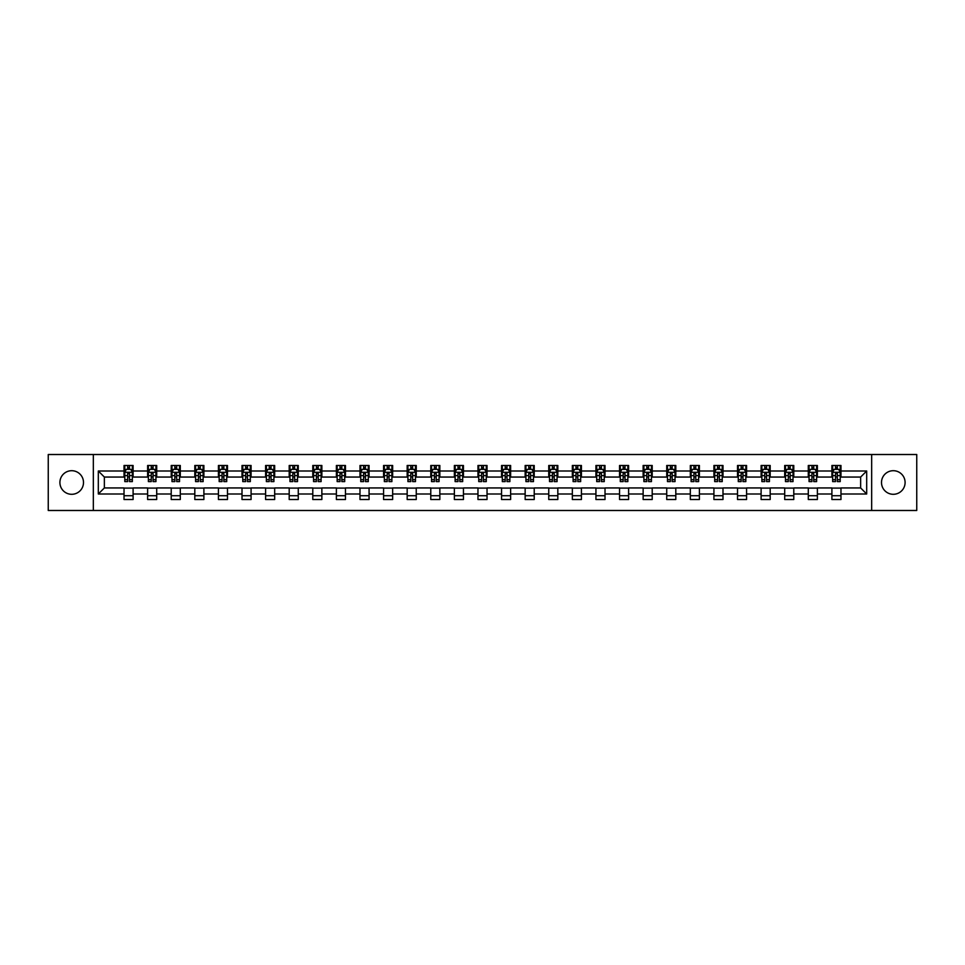 <?xml version="1.0" encoding="UTF-8"?>
<svg xmlns="http://www.w3.org/2000/svg" width="965" height="965" viewBox="0 0 965 965"><rect width="100%" height="100%" fill="white"/><g stroke="black" fill="none" stroke-linecap="round" stroke-linejoin="round"><path stroke-width="1.45" d="M893.3 470.703A11.797 11.797 0 0 0 881.503 482.5A11.797 11.797 0 0 0 893.3 494.297A11.797 11.797 0 0 0 905.098 482.5A11.797 11.797 0 0 0 893.3 470.703M71.7 470.703A11.797 11.797 0 0 0 59.902 482.5A11.797 11.797 0 0 0 71.7 494.297A11.797 11.797 0 0 0 83.497 482.5A11.797 11.797 0 0 0 71.7 470.703M871.672 510.485L916.75 510.485L916.75 454.515L871.672 454.515L871.672 510.485L93.328 510.485L93.328 454.515L48.25 454.515L48.25 510.485L93.328 510.485M871.672 454.515L93.328 454.515M840.973 471.004L840.973 465.48L831.902 465.48L831.902 471.004L817.379 471.004L817.379 465.48L808.296 465.48L808.296 471.004L793.785 471.004L793.785 465.48L784.702 465.48L784.702 471.004L770.191 471.004L770.191 465.48L761.108 465.48L761.108 471.004L746.584 471.004L746.584 465.48L737.513 465.48L737.513 471.004L722.99 471.004L722.99 465.48L713.919 465.48L713.919 471.004L699.396 471.004L699.396 465.48L690.325 465.48L690.325 471.004L675.802 471.004L675.802 465.48L666.731 465.48L666.731 471.004L652.207 471.004L652.207 465.48L643.136 465.48L643.136 471.004L628.613 471.004L628.613 465.48L619.542 465.48L619.542 471.004L605.019 471.004L605.019 465.48L595.936 465.48L595.936 471.004L581.425 471.004L581.425 465.48L572.341 465.48L572.341 471.004L557.83 471.004L557.83 465.48L548.747 465.48L548.747 471.004L534.224 471.004L534.224 465.48L525.153 465.48L525.153 471.004L510.63 471.004L510.63 465.48L501.559 465.48L501.559 471.004L487.036 471.004L487.036 465.48L477.965 465.48L477.965 471.004L463.441 471.004L463.441 465.48L454.37 465.48L454.37 471.004L439.847 471.004L439.847 465.48L430.776 465.48L430.776 471.004L416.253 471.004L416.253 465.48L407.17 465.48L407.17 471.004L392.659 471.004L392.659 465.48L383.575 465.48L383.575 471.004L369.064 471.004L369.064 465.48L359.981 465.48L359.981 471.004L345.458 471.004L345.458 465.48L336.387 465.48L336.387 471.004L321.864 471.004L321.864 465.48L312.793 465.48L312.793 471.004L298.269 471.004L298.269 465.48L289.198 465.48L289.198 471.004L274.675 471.004L274.675 465.48L265.604 465.48L265.604 471.004L251.081 471.004L251.081 465.48L242.01 465.48L242.01 471.004L227.487 471.004L227.487 465.48L218.416 465.48L218.416 471.004L203.892 471.004L203.892 465.48L194.809 465.48L194.809 471.004L180.298 471.004L180.298 465.48L171.215 465.48L171.215 471.004L156.704 471.004L156.704 465.48L147.621 465.48L147.621 471.004L133.098 471.004L133.098 465.48L124.027 465.48L124.027 471.004L98.309 471.004L98.309 493.996L104.365 487.94L124.027 487.94L124.027 499.52L133.098 499.52L133.098 487.94L147.621 487.94L147.621 499.52L156.704 499.52L156.704 487.94L171.215 487.94L171.215 499.52L180.298 499.52L180.298 487.94L194.809 487.94L194.809 499.52L203.892 499.52L203.892 487.94L218.416 487.94L218.416 499.52L227.487 499.52L227.487 487.94L242.01 487.94L242.01 499.52L251.081 499.52L251.081 487.94L265.604 487.94L265.604 499.52L274.675 499.52L274.675 487.94L289.198 487.94L289.198 499.52L298.269 499.52L298.269 487.94L312.793 487.94L312.793 499.52L321.864 499.52L321.864 487.94L336.387 487.94L336.387 499.52L345.458 499.52L345.458 487.94L359.981 487.94L359.981 499.52L369.064 499.52L369.064 487.94L383.575 487.94L383.575 499.52L392.659 499.52L392.659 487.94L407.17 487.94L407.17 499.52L416.253 499.52L416.253 487.94L430.776 487.94L430.776 499.52L439.847 499.52L439.847 487.94L454.37 487.94L454.37 499.52L463.441 499.52L463.441 487.94L477.965 487.94L477.965 499.52L487.036 499.52L487.036 487.94L501.559 487.94L501.559 499.52L510.63 499.52L510.63 487.94L525.153 487.94L525.153 499.52L534.224 499.52L534.224 487.94L548.747 487.94L548.747 499.52L557.83 499.52L557.83 487.94L572.341 487.94L572.341 499.52L581.425 499.52L581.425 487.94L595.936 487.94L595.936 499.52L605.019 499.52L605.019 487.94L619.542 487.94L619.542 499.52L628.613 499.52L628.613 487.94L643.136 487.94L643.136 499.52L652.207 499.52L652.207 487.94L666.731 487.94L666.731 499.52L675.802 499.52L675.802 487.94L690.325 487.94L690.325 499.52L699.396 499.52L699.396 487.94L713.919 487.94L713.919 499.52L722.99 499.52L722.99 487.94L737.513 487.94L737.513 499.52L746.584 499.52L746.584 487.94L761.108 487.94L761.108 499.52L770.191 499.52L770.191 487.94L784.702 487.94L784.702 499.52L793.785 499.52L793.785 487.94L808.296 487.94L808.296 499.52L817.379 499.52L817.379 487.94L831.902 487.94L831.902 499.52L840.973 499.52L840.973 487.94L860.635 487.94L860.635 477.06L840.973 477.06L840.973 471.004L866.691 471.004L866.691 493.996L840.973 493.996M831.902 493.996L817.379 493.996M808.296 493.996L793.785 493.996M784.702 493.996L770.191 493.996M761.108 493.996L746.584 493.996M737.513 493.996L722.99 493.996M713.919 493.996L699.396 493.996M690.325 493.996L675.802 493.996M666.731 493.996L652.207 493.996M643.136 493.996L628.613 493.996M619.542 493.996L605.019 493.996M595.936 493.996L581.425 493.996M572.341 493.996L557.83 493.996M548.747 493.996L534.224 493.996M525.153 493.996L510.63 493.996M501.559 493.996L487.036 493.996M477.965 493.996L463.441 493.996M454.37 493.996L439.847 493.996M430.776 493.996L416.253 493.996M407.17 493.996L392.659 493.996M383.575 493.996L369.064 493.996M359.981 493.996L345.458 493.996M336.387 493.996L321.864 493.996M312.793 493.996L298.269 493.996M289.198 493.996L274.675 493.996M265.604 493.996L251.081 493.996M242.01 493.996L227.487 493.996M218.416 493.996L203.892 493.996M194.809 493.996L180.298 493.996M171.215 493.996L156.704 493.996M147.621 493.996L133.098 493.996M124.027 493.996L98.309 493.996M831.902 471.004L831.902 477.06L817.379 477.06L817.379 471.004M808.296 471.004L808.296 477.06L793.785 477.06L793.785 471.004M784.702 471.004L784.702 477.06L770.191 477.06L770.191 471.004M761.108 471.004L761.108 477.06L746.584 477.06L746.584 471.004M737.513 471.004L737.513 477.06L722.99 477.06L722.99 471.004M713.919 471.004L713.919 477.06L699.396 477.06L699.396 471.004M690.325 471.004L690.325 477.06L675.802 477.06L675.802 471.004M666.731 471.004L666.731 477.06L652.207 477.06L652.207 471.004M643.136 471.004L643.136 477.06L628.613 477.06L628.613 471.004M619.542 471.004L619.542 477.06L605.019 477.06L605.019 471.004M595.936 471.004L595.936 477.06L581.425 477.06L581.425 471.004M572.341 471.004L572.341 477.06L557.83 477.06L557.83 471.004M548.747 471.004L548.747 477.06L534.224 477.06L534.224 471.004M525.153 471.004L525.153 477.06L510.63 477.06L510.63 471.004M501.559 471.004L501.559 477.06L487.036 477.06L487.036 471.004M477.965 471.004L477.965 477.06L463.441 477.06L463.441 471.004M454.37 471.004L454.37 477.06L439.847 477.06L439.847 471.004M430.776 471.004L430.776 477.06L416.253 477.06L416.253 471.004M407.17 471.004L407.17 477.06L392.659 477.06L392.659 471.004M383.575 471.004L383.575 477.06L369.064 477.06L369.064 471.004M359.981 471.004L359.981 477.06L345.458 477.06L345.458 471.004M336.387 471.004L336.387 477.06L321.864 477.06L321.864 471.004M312.793 471.004L312.793 477.06L298.269 477.06L298.269 471.004M289.198 471.004L289.198 477.06L274.675 477.06L274.675 471.004M265.604 471.004L265.604 477.06L251.081 477.06L251.081 471.004M242.01 471.004L242.01 477.06L227.487 477.06L227.487 471.004M218.416 471.004L218.416 477.06L203.892 477.06L203.892 471.004M194.809 471.004L194.809 477.06L180.298 477.06L180.298 471.004M171.215 471.004L171.215 477.06L156.704 477.06L156.704 471.004M147.621 471.004L147.621 477.06L133.098 477.06L133.098 471.004M124.027 471.004L124.027 477.06L104.365 477.06L98.309 471.004M104.365 477.06L104.365 487.94M866.691 493.996L860.635 487.94M860.635 477.06L866.691 471.004M124.027 469.267L124.787 469.267M127.657 469.267L129.479 469.267M132.35 469.267L133.098 469.267M124.027 476.903L124.787 476.903M127.657 476.903L129.479 476.903M132.35 476.903L133.098 476.903M124.027 488.097L133.098 488.097M124.027 495.733L133.098 495.733M147.621 488.097L156.704 488.097M147.621 495.733L156.704 495.733M147.621 469.267L148.381 469.267M151.252 469.267L153.073 469.267M155.944 469.267L156.704 469.267M147.621 476.903L148.381 476.903M151.252 476.903L153.073 476.903M155.944 476.903L156.704 476.903M171.215 488.097L180.298 488.097M171.215 495.733L180.298 495.733M171.215 469.267L171.975 469.267M174.846 469.267L176.667 469.267M179.538 469.267L180.298 469.267M171.215 476.903L171.975 476.903M174.846 476.903L176.667 476.903M179.538 476.903L180.298 476.903M194.809 488.097L203.892 488.097M194.809 495.733L203.892 495.733M194.809 469.267L195.569 469.267M198.44 469.267L200.262 469.267M203.133 469.267L203.892 469.267M194.809 476.903L195.569 476.903M198.44 476.903L200.262 476.903M203.133 476.903L203.892 476.903M218.416 488.097L227.487 488.097M218.416 495.733L227.487 495.733M218.416 469.267L219.164 469.267M222.047 469.267L223.856 469.267M226.727 469.267L227.487 469.267M218.416 476.903L219.164 476.903M222.047 476.903L223.856 476.903M226.727 476.903L227.487 476.903M242.01 488.097L251.081 488.097M242.01 495.733L251.081 495.733M242.01 469.267L242.758 469.267M245.641 469.267L247.45 469.267M250.321 469.267L251.081 469.267M242.01 476.903L242.758 476.903M245.641 476.903L247.45 476.903M250.321 476.903L251.081 476.903M265.604 488.097L274.675 488.097M265.604 495.733L274.675 495.733M265.604 469.267L266.364 469.267M269.235 469.267L271.044 469.267M273.915 469.267L274.675 469.267M265.604 476.903L266.364 476.903M269.235 476.903L271.044 476.903M273.915 476.903L274.675 476.903M289.198 488.097L298.269 488.097M289.198 495.733L298.269 495.733M289.198 469.267L289.958 469.267M292.829 469.267L294.639 469.267M297.522 469.267L298.269 469.267M289.198 476.903L289.958 476.903M292.829 476.903L294.639 476.903M297.522 476.903L298.269 476.903M312.793 488.097L321.864 488.097M312.793 495.733L321.864 495.733M312.793 469.267L313.553 469.267M316.423 469.267L318.233 469.267M321.116 469.267L321.864 469.267M312.793 476.903L313.553 476.903M316.423 476.903L318.233 476.903M321.116 476.903L321.864 476.903M336.387 488.097L345.458 488.097M336.387 495.733L345.458 495.733M336.387 469.267L337.147 469.267M340.018 469.267L341.839 469.267M344.71 469.267L345.458 469.267M336.387 476.903L337.147 476.903M340.018 476.903L341.839 476.903M344.71 476.903L345.458 476.903M359.981 488.097L369.064 488.097M359.981 495.733L369.064 495.733M359.981 469.267L360.741 469.267M363.612 469.267L365.433 469.267M368.304 469.267L369.064 469.267M359.981 476.903L360.741 476.903M363.612 476.903L365.433 476.903M368.304 476.903L369.064 476.903M383.575 488.097L392.659 488.097M383.575 495.733L392.659 495.733M383.575 469.267L384.335 469.267M387.206 469.267L389.028 469.267M391.899 469.267L392.659 469.267M383.575 476.903L384.335 476.903M387.206 476.903L389.028 476.903M391.899 476.903L392.659 476.903M407.17 488.097L416.253 488.097M407.17 495.733L416.253 495.733M407.17 469.267L407.93 469.267M410.8 469.267L412.622 469.267M415.493 469.267L416.253 469.267M407.17 476.903L407.93 476.903M410.8 476.903L412.622 476.903M415.493 476.903L416.253 476.903M430.776 488.097L439.847 488.097M430.776 495.733L439.847 495.733M430.776 469.267L431.524 469.267M434.407 469.267L436.216 469.267M439.087 469.267L439.847 469.267M430.776 476.903L431.524 476.903M434.407 476.903L436.216 476.903M439.087 476.903L439.847 476.903M454.37 488.097L463.441 488.097M454.37 495.733L463.441 495.733M454.37 469.267L455.118 469.267M458.001 469.267L459.81 469.267M462.681 469.267L463.441 469.267M454.37 476.903L455.118 476.903M458.001 476.903L459.81 476.903M462.681 476.903L463.441 476.903M477.965 488.097L487.036 488.097M477.965 495.733L487.036 495.733M477.965 469.267L478.724 469.267M481.595 469.267L483.405 469.267M486.276 469.267L487.036 469.267M477.965 476.903L478.724 476.903M481.595 476.903L483.405 476.903M486.276 476.903L487.036 476.903M501.559 488.097L510.63 488.097M501.559 495.733L510.63 495.733M501.559 469.267L502.319 469.267M505.19 469.267L506.999 469.267M509.882 469.267L510.63 469.267M501.559 476.903L502.319 476.903M505.19 476.903L506.999 476.903M509.882 476.903L510.63 476.903M525.153 488.097L534.224 488.097M525.153 495.733L534.224 495.733M525.153 469.267L525.913 469.267M528.784 469.267L530.593 469.267M533.476 469.267L534.224 469.267M525.153 476.903L525.913 476.903M528.784 476.903L530.593 476.903M533.476 476.903L534.224 476.903M548.747 488.097L557.83 488.097M548.747 495.733L557.83 495.733M548.747 469.267L549.507 469.267M552.378 469.267L554.2 469.267M557.07 469.267L557.83 469.267M548.747 476.903L549.507 476.903M552.378 476.903L554.2 476.903M557.07 476.903L557.83 476.903M572.341 488.097L581.425 488.097M572.341 495.733L581.425 495.733M572.341 469.267L573.101 469.267M575.972 469.267L577.794 469.267M580.665 469.267L581.425 469.267M572.341 476.903L573.101 476.903M575.972 476.903L577.794 476.903M580.665 476.903L581.425 476.903M595.936 488.097L605.019 488.097M595.936 495.733L605.019 495.733M595.936 469.267L596.696 469.267M599.567 469.267L601.388 469.267M604.259 469.267L605.019 469.267M595.936 476.903L596.696 476.903M599.567 476.903L601.388 476.903M604.259 476.903L605.019 476.903M619.542 488.097L628.613 488.097M619.542 495.733L628.613 495.733M619.542 469.267L620.29 469.267M623.161 469.267L624.982 469.267M627.853 469.267L628.613 469.267M619.542 476.903L620.29 476.903M623.161 476.903L624.982 476.903M627.853 476.903L628.613 476.903M643.136 488.097L652.207 488.097M643.136 495.733L652.207 495.733M643.136 469.267L643.884 469.267M646.767 469.267L648.577 469.267M651.447 469.267L652.207 469.267M643.136 476.903L643.884 476.903M646.767 476.903L648.577 476.903M651.447 476.903L652.207 476.903M666.731 488.097L675.802 488.097M666.731 495.733L675.802 495.733M666.731 469.267L667.478 469.267M670.361 469.267L672.171 469.267M675.042 469.267L675.802 469.267M666.731 476.903L667.478 476.903M670.361 476.903L672.171 476.903M675.042 476.903L675.802 476.903M690.325 488.097L699.396 488.097M690.325 495.733L699.396 495.733M690.325 469.267L691.085 469.267M693.956 469.267L695.765 469.267M698.636 469.267L699.396 469.267M690.325 476.903L691.085 476.903M693.956 476.903L695.765 476.903M698.636 476.903L699.396 476.903M713.919 488.097L722.99 488.097M713.919 495.733L722.99 495.733M713.919 469.267L714.679 469.267M717.55 469.267L719.359 469.267M722.242 469.267L722.99 469.267M713.919 476.903L714.679 476.903M717.55 476.903L719.359 476.903M722.242 476.903L722.99 476.903M737.513 488.097L746.584 488.097M737.513 495.733L746.584 495.733M737.513 469.267L738.273 469.267M741.144 469.267L742.953 469.267M745.836 469.267L746.584 469.267M737.513 476.903L738.273 476.903M741.144 476.903L742.953 476.903M745.836 476.903L746.584 476.903M761.108 488.097L770.191 488.097M761.108 495.733L770.191 495.733M761.108 469.267L761.868 469.267M764.738 469.267L766.56 469.267M769.431 469.267L770.191 469.267M761.108 476.903L761.868 476.903M764.738 476.903L766.56 476.903M769.431 476.903L770.191 476.903M784.702 488.097L793.785 488.097M784.702 495.733L793.785 495.733M784.702 469.267L785.462 469.267M788.333 469.267L790.154 469.267M793.025 469.267L793.785 469.267M784.702 476.903L785.462 476.903M788.333 476.903L790.154 476.903M793.025 476.903L793.785 476.903M808.296 488.097L817.379 488.097M808.296 495.733L817.379 495.733M808.296 469.267L809.056 469.267M811.927 469.267L813.748 469.267M816.619 469.267L817.379 469.267M808.296 476.903L809.056 476.903M811.927 476.903L813.748 476.903M816.619 476.903L817.379 476.903M831.902 488.097L840.973 488.097M831.902 495.733L840.973 495.733M831.902 469.267L832.65 469.267M835.521 469.267L837.343 469.267M840.213 469.267L840.973 469.267M831.902 476.903L832.65 476.903M835.521 476.903L837.343 476.903M840.213 476.903L840.973 476.903M129.479 467.446L127.657 467.446M132.35 479.702L129.479 479.702L129.479 481.595L132.35 481.595L132.35 472.368L130.83 469.34L126.294 469.34L124.787 472.368L124.787 481.595L127.657 481.595L127.657 479.702L124.787 479.702M124.787 472.368L124.787 465.48M132.35 472.368L132.35 465.48M127.657 469.34L127.657 465.48M129.479 465.48L129.479 469.34M129.479 479.702L129.479 473.501L127.657 473.501L127.657 479.702M153.073 467.446L151.252 467.446M155.944 479.702L153.073 479.702L153.073 481.595L155.944 481.595L155.944 472.368L154.436 469.34L149.889 469.34L148.381 472.368L148.381 481.595L151.252 481.595L151.252 479.702L148.381 479.702M148.381 472.368L148.381 465.48M155.944 472.368L155.944 465.48M151.252 469.34L151.252 465.48M153.073 465.48L153.073 469.34M153.073 479.702L153.073 473.501L151.252 473.501L151.252 479.702M176.667 467.446L174.846 467.446M179.538 479.702L176.667 479.702L176.667 481.595L179.538 481.595L179.538 472.368L178.03 469.34L173.483 469.34L171.975 472.368L171.975 481.595L174.846 481.595L174.846 479.702L171.975 479.702M171.975 472.368L171.975 465.48M179.538 472.368L179.538 465.48M174.846 469.34L174.846 465.48M176.667 465.48L176.667 469.34M176.667 479.702L176.667 473.501L174.846 473.501L174.846 479.702M200.262 467.446L198.44 467.446M203.133 479.702L200.262 479.702L200.262 481.595L203.133 481.595L203.133 472.368L201.625 469.34L197.089 469.34L195.569 472.368L195.569 481.595L198.44 481.595L198.44 479.702L195.569 479.702M195.569 472.368L195.569 465.48M203.133 472.368L203.133 465.48M198.44 469.34L198.44 465.48M200.262 465.48L200.262 469.34M200.262 479.702L200.262 473.501L198.44 473.501L198.44 479.702M223.856 467.446L222.047 467.446M226.727 479.702L223.856 479.702L223.856 481.595L226.727 481.595L226.727 472.368L225.219 469.34L220.683 469.34L219.164 472.368L219.164 481.595L222.047 481.595L222.047 479.702L219.164 479.702M219.164 472.368L219.164 465.48M226.727 472.368L226.727 465.48M222.047 469.34L222.047 465.48M223.856 465.48L223.856 469.34M223.856 479.702L223.856 473.501L222.047 473.501L222.047 479.702M247.45 467.446L245.641 467.446M250.321 479.702L247.45 479.702L247.45 481.595L250.321 481.595L250.321 472.368L248.813 469.34L244.278 469.34L242.758 472.368L242.758 481.595L245.641 481.595L245.641 479.702L242.758 479.702M242.758 472.368L242.758 465.48M250.321 472.368L250.321 465.48M245.641 469.34L245.641 465.48M247.45 465.48L247.45 469.34M247.45 479.702L247.45 473.501L245.641 473.501L245.641 479.702M271.044 467.446L269.235 467.446M273.915 479.702L271.044 479.702L271.044 481.595L273.915 481.595L273.915 472.368L272.407 469.34L267.872 469.34L266.364 472.368L266.364 481.595L269.235 481.595L269.235 479.702L266.364 479.702M266.364 472.368L266.364 465.48M273.915 472.368L273.915 465.48M269.235 469.34L269.235 465.48M271.044 465.48L271.044 469.34M271.044 479.702L271.044 473.501L269.235 473.501L269.235 479.702M294.639 467.446L292.829 467.446M297.522 479.702L294.639 479.702L294.639 481.595L297.522 481.595L297.522 472.368L296.002 469.34L291.466 469.34L289.958 472.368L289.958 481.595L292.829 481.595L292.829 479.702L289.958 479.702M289.958 472.368L289.958 465.48M297.522 472.368L297.522 465.48M292.829 469.34L292.829 465.48M294.639 465.48L294.639 469.34M294.639 479.702L294.639 473.501L292.829 473.501L292.829 479.702M318.233 467.446L316.423 467.446M321.116 479.702L318.233 479.702L318.233 481.595L321.116 481.595L321.116 472.368L319.596 469.34L315.06 469.34L313.553 472.368L313.553 481.595L316.423 481.595L316.423 479.702L313.553 479.702M313.553 472.368L313.553 465.48M321.116 472.368L321.116 465.48M316.423 469.34L316.423 465.48M318.233 465.48L318.233 469.34M318.233 479.702L318.233 473.501L316.423 473.501L316.423 479.702M341.839 467.446L340.018 467.446M344.71 479.702L341.839 479.702L341.839 481.595L344.71 481.595L344.71 472.368L343.19 469.34L338.655 469.34L337.147 472.368L337.147 481.595L340.018 481.595L340.018 479.702L337.147 479.702M337.147 472.368L337.147 465.48M344.71 472.368L344.71 465.48M340.018 469.34L340.018 465.48M341.839 465.48L341.839 469.34M341.839 479.702L341.839 473.501L340.018 473.501L340.018 479.702M365.433 467.446L363.612 467.446M368.304 479.702L365.433 479.702L365.433 481.595L368.304 481.595L368.304 472.368L366.796 469.34L362.249 469.34L360.741 472.368L360.741 481.595L363.612 481.595L363.612 479.702L360.741 479.702M360.741 472.368L360.741 465.48M368.304 472.368L368.304 465.48M363.612 469.34L363.612 465.48M365.433 465.48L365.433 469.34M365.433 479.702L365.433 473.501L363.612 473.501L363.612 479.702M389.028 467.446L387.206 467.446M391.899 479.702L389.028 479.702L389.028 481.595L391.899 481.595L391.899 472.368L390.391 469.34L385.843 469.34L384.335 472.368L384.335 481.595L387.206 481.595L387.206 479.702L384.335 479.702M384.335 472.368L384.335 465.48M391.899 472.368L391.899 465.48M387.206 469.34L387.206 465.48M389.028 465.48L389.028 469.34M389.028 479.702L389.028 473.501L387.206 473.501L387.206 479.702M412.622 467.446L410.8 467.446M415.493 479.702L412.622 479.702L412.622 481.595L415.493 481.595L415.493 472.368L413.985 469.34L409.45 469.34L407.93 472.368L407.93 481.595L410.8 481.595L410.8 479.702L407.93 479.702M407.93 472.368L407.93 465.48M415.493 472.368L415.493 465.48M410.8 469.34L410.8 465.48M412.622 465.48L412.622 469.34M412.622 479.702L412.622 473.501L410.8 473.501L410.8 479.702M436.216 467.446L434.407 467.446M439.087 479.702L436.216 479.702L436.216 481.595L439.087 481.595L439.087 472.368L437.579 469.34L433.044 469.34L431.524 472.368L431.524 481.595L434.407 481.595L434.407 479.702L431.524 479.702M431.524 472.368L431.524 465.48M439.087 472.368L439.087 465.48M434.407 469.34L434.407 465.48M436.216 465.48L436.216 469.34M436.216 479.702L436.216 473.501L434.407 473.501L434.407 479.702M459.81 467.446L458.001 467.446M462.681 479.702L459.81 479.702L459.81 481.595L462.681 481.595L462.681 472.368L461.173 469.34L456.638 469.34L455.118 472.368L455.118 481.595L458.001 481.595L458.001 479.702L455.118 479.702M455.118 472.368L455.118 465.48M462.681 472.368L462.681 465.48M458.001 469.34L458.001 465.48M459.81 465.48L459.81 469.34M459.81 479.702L459.81 473.501L458.001 473.501L458.001 479.702M483.405 467.446L481.595 467.446M486.276 479.702L483.405 479.702L483.405 481.595L486.276 481.595L486.276 472.368L484.768 469.34L480.232 469.34L478.724 472.368L478.724 481.595L481.595 481.595L481.595 479.702L478.724 479.702M478.724 472.368L478.724 465.48M486.276 472.368L486.276 465.48M481.595 469.34L481.595 465.48M483.405 465.48L483.405 469.34M483.405 479.702L483.405 473.501L481.595 473.501L481.595 479.702M506.999 467.446L505.19 467.446M509.882 479.702L506.999 479.702L506.999 481.595L509.882 481.595L509.882 472.368L508.362 469.34L503.827 469.34L502.319 472.368L502.319 481.595L505.19 481.595L505.19 479.702L502.319 479.702M502.319 472.368L502.319 465.48M509.882 472.368L509.882 465.48M505.19 469.34L505.19 465.48M506.999 465.48L506.999 469.34M506.999 479.702L506.999 473.501L505.19 473.501L505.19 479.702M530.593 467.446L528.784 467.446M533.476 479.702L530.593 479.702L530.593 481.595L533.476 481.595L533.476 472.368L531.956 469.34L527.421 469.34L525.913 472.368L525.913 481.595L528.784 481.595L528.784 479.702L525.913 479.702M525.913 472.368L525.913 465.48M533.476 472.368L533.476 465.48M528.784 469.34L528.784 465.48M530.593 465.48L530.593 469.34M530.593 479.702L530.593 473.501L528.784 473.501L528.784 479.702M554.2 467.446L552.378 467.446M557.07 479.702L554.2 479.702L554.2 481.595L557.07 481.595L557.07 472.368L555.551 469.34L551.015 469.34L549.507 472.368L549.507 481.595L552.378 481.595L552.378 479.702L549.507 479.702M549.507 472.368L549.507 465.48M557.07 472.368L557.07 465.48M552.378 469.34L552.378 465.48M554.2 465.48L554.2 469.34M554.2 479.702L554.2 473.501L552.378 473.501L552.378 479.702M577.794 467.446L575.972 467.446M580.665 479.702L577.794 479.702L577.794 481.595L580.665 481.595L580.665 472.368L579.157 469.34L574.609 469.34L573.101 472.368L573.101 481.595L575.972 481.595L575.972 479.702L573.101 479.702M573.101 472.368L573.101 465.48M580.665 472.368L580.665 465.48M575.972 469.34L575.972 465.48M577.794 465.48L577.794 469.34M577.794 479.702L577.794 473.501L575.972 473.501L575.972 479.702M601.388 467.446L599.567 467.446M604.259 479.702L601.388 479.702L601.388 481.595L604.259 481.595L604.259 472.368L602.751 469.34L598.204 469.34L596.696 472.368L596.696 481.595L599.567 481.595L599.567 479.702L596.696 479.702M596.696 472.368L596.696 465.48M604.259 472.368L604.259 465.48M599.567 469.34L599.567 465.48M601.388 465.48L601.388 469.34M601.388 479.702L601.388 473.501L599.567 473.501L599.567 479.702M624.982 467.446L623.161 467.446M627.853 479.702L624.982 479.702L624.982 481.595L627.853 481.595L627.853 472.368L626.345 469.34L621.81 469.34L620.29 472.368L620.29 481.595L623.161 481.595L623.161 479.702L620.29 479.702M620.29 472.368L620.29 465.48M627.853 472.368L627.853 465.48M623.161 469.34L623.161 465.48M624.982 465.48L624.982 469.34M624.982 479.702L624.982 473.501L623.161 473.501L623.161 479.702M648.577 467.446L646.767 467.446M651.447 479.702L648.577 479.702L648.577 481.595L651.447 481.595L651.447 472.368L649.94 469.34L645.404 469.34L643.884 472.368L643.884 481.595L646.767 481.595L646.767 479.702L643.884 479.702M643.884 472.368L643.884 465.48M651.447 472.368L651.447 465.48M646.767 469.34L646.767 465.48M648.577 465.48L648.577 469.34M648.577 479.702L648.577 473.501L646.767 473.501L646.767 479.702M672.171 467.446L670.361 467.446M675.042 479.702L672.171 479.702L672.171 481.595L675.042 481.595L675.042 472.368L673.534 469.34L668.998 469.34L667.478 472.368L667.478 481.595L670.361 481.595L670.361 479.702L667.478 479.702M667.478 472.368L667.478 465.48M675.042 472.368L675.042 465.48M670.361 469.34L670.361 465.48M672.171 465.48L672.171 469.34M672.171 479.702L672.171 473.501L670.361 473.501L670.361 479.702M695.765 467.446L693.956 467.446M698.636 479.702L695.765 479.702L695.765 481.595L698.636 481.595L698.636 472.368L697.128 469.34L692.593 469.34L691.085 472.368L691.085 481.595L693.956 481.595L693.956 479.702L691.085 479.702M691.085 472.368L691.085 465.48M698.636 472.368L698.636 465.48M693.956 469.34L693.956 465.48M695.765 465.48L695.765 469.34M695.765 479.702L695.765 473.501L693.956 473.501L693.956 479.702M719.359 467.446L717.55 467.446M722.242 479.702L719.359 479.702L719.359 481.595L722.242 481.595L722.242 472.368L720.722 469.34L716.187 469.34L714.679 472.368L714.679 481.595L717.55 481.595L717.55 479.702L714.679 479.702M714.679 472.368L714.679 465.48M722.242 472.368L722.242 465.48M717.55 469.34L717.55 465.48M719.359 465.48L719.359 469.34M719.359 479.702L719.359 473.501L717.55 473.501L717.55 479.702M742.953 467.446L741.144 467.446M745.836 479.702L742.953 479.702L742.953 481.595L745.836 481.595L745.836 472.368L744.317 469.34L739.781 469.34L738.273 472.368L738.273 481.595L741.144 481.595L741.144 479.702L738.273 479.702M738.273 472.368L738.273 465.48M745.836 472.368L745.836 465.48M741.144 469.34L741.144 465.48M742.953 465.48L742.953 469.34M742.953 479.702L742.953 473.501L741.144 473.501L741.144 479.702M766.56 467.446L764.738 467.446M769.431 479.702L766.56 479.702L766.56 481.595L769.431 481.595L769.431 472.368L767.911 469.34L763.375 469.34L761.868 472.368L761.868 481.595L764.738 481.595L764.738 479.702L761.868 479.702M761.868 472.368L761.868 465.48M769.431 472.368L769.431 465.48M764.738 469.34L764.738 465.48M766.56 465.48L766.56 469.34M766.56 479.702L766.56 473.501L764.738 473.501L764.738 479.702M790.154 467.446L788.333 467.446M793.025 479.702L790.154 479.702L790.154 481.595L793.025 481.595L793.025 472.368L791.517 469.34L786.97 469.34L785.462 472.368L785.462 481.595L788.333 481.595L788.333 479.702L785.462 479.702M785.462 472.368L785.462 465.48M793.025 472.368L793.025 465.48M788.333 469.34L788.333 465.48M790.154 465.48L790.154 469.34M790.154 479.702L790.154 473.501L788.333 473.501L788.333 479.702M813.748 467.446L811.927 467.446M816.619 479.702L813.748 479.702L813.748 481.595L816.619 481.595L816.619 472.368L815.111 469.34L810.564 469.34L809.056 472.368L809.056 481.595L811.927 481.595L811.927 479.702L809.056 479.702M809.056 472.368L809.056 465.48M816.619 472.368L816.619 465.48M811.927 469.34L811.927 465.48M813.748 465.48L813.748 469.34M813.748 479.702L813.748 473.501L811.927 473.501L811.927 479.702M837.343 467.446L835.521 467.446M840.213 479.702L837.343 479.702L837.343 481.595L840.213 481.595L840.213 472.368L838.706 469.34L834.17 469.34L832.65 472.368L832.65 481.595L835.521 481.595L835.521 479.702L832.65 479.702M832.65 472.368L832.65 465.48M840.213 472.368L840.213 465.48M835.521 469.34L835.521 465.48M837.343 465.48L837.343 469.34M837.343 479.702L837.343 473.501L835.521 473.501L835.521 479.702M132.314 472.295L124.823 472.295M124.787 469.521L126.21 469.521M130.926 469.521L132.35 469.521M127.657 475.636L124.787 475.636M132.35 475.636L129.479 475.636M129.479 468.411L127.657 468.411M155.908 472.295L148.417 472.295M148.381 469.521L149.804 469.521M154.521 469.521L155.944 469.521M151.252 475.636L148.381 475.636M155.944 475.636L153.073 475.636M153.073 468.411L151.252 468.411M179.502 472.295L172.011 472.295M171.975 469.521L173.398 469.521M178.115 469.521L179.538 469.521M174.846 475.636L171.975 475.636M179.538 475.636L176.667 475.636M176.667 468.411L174.846 468.411M203.096 472.295L195.606 472.295M195.569 469.521L196.993 469.521M201.709 469.521L203.133 469.521M198.44 475.636L195.569 475.636M203.133 475.636L200.262 475.636M200.262 468.411L198.44 468.411M226.691 472.295L219.2 472.295M219.164 469.521L220.587 469.521M225.303 469.521L226.727 469.521M222.047 475.636L219.164 475.636M226.727 475.636L223.856 475.636M223.856 468.411L222.047 468.411M250.285 472.295L242.806 472.295M242.758 469.521L244.181 469.521M248.898 469.521L250.321 469.521M245.641 475.636L242.758 475.636M250.321 475.636L247.45 475.636M247.45 468.411L245.641 468.411M273.879 472.295L266.4 472.295M266.364 469.521L267.775 469.521M272.504 469.521L273.915 469.521M269.235 475.636L266.364 475.636M273.915 475.636L271.044 475.636M271.044 468.411L269.235 468.411M297.473 472.295L289.995 472.295M289.958 469.521L291.37 469.521M296.098 469.521L297.522 469.521M292.829 475.636L289.958 475.636M297.522 475.636L294.639 475.636M294.639 468.411L292.829 468.411M321.08 472.295L313.589 472.295M313.553 469.521L314.976 469.521M319.692 469.521L321.116 469.521M316.423 475.636L313.553 475.636M321.116 475.636L318.233 475.636M318.233 468.411L316.423 468.411M344.674 472.295L337.183 472.295M337.147 469.521L338.57 469.521M343.287 469.521L344.71 469.521M340.018 475.636L337.147 475.636M344.71 475.636L341.839 475.636M341.839 468.411L340.018 468.411M368.268 472.295L360.777 472.295M360.741 469.521L362.165 469.521M366.881 469.521L368.304 469.521M363.612 475.636L360.741 475.636M368.304 475.636L365.433 475.636M365.433 468.411L363.612 468.411M391.862 472.295L384.372 472.295M384.335 469.521L385.759 469.521M390.475 469.521L391.899 469.521M387.206 475.636L384.335 475.636M391.899 475.636L389.028 475.636M389.028 468.411L387.206 468.411M415.457 472.295L407.966 472.295M407.93 469.521L409.353 469.521M414.069 469.521L415.493 469.521M410.8 475.636L407.93 475.636M415.493 475.636L412.622 475.636M412.622 468.411L410.8 468.411M439.051 472.295L431.56 472.295M431.524 469.521L432.947 469.521M437.664 469.521L439.087 469.521M434.407 475.636L431.524 475.636M439.087 475.636L436.216 475.636M436.216 468.411L434.407 468.411M462.645 472.295L455.166 472.295M455.118 469.521L456.542 469.521M461.258 469.521L462.681 469.521M458.001 475.636L455.118 475.636M462.681 475.636L459.81 475.636M459.81 468.411L458.001 468.411M486.239 472.295L478.761 472.295M478.724 469.521L480.136 469.521M484.864 469.521L486.276 469.521M481.595 475.636L478.724 475.636M486.276 475.636L483.405 475.636M483.405 468.411L481.595 468.411M509.834 472.295L502.355 472.295M502.319 469.521L503.742 469.521M508.459 469.521L509.882 469.521M505.19 475.636L502.319 475.636M509.882 475.636L506.999 475.636M506.999 468.411L505.19 468.411M533.44 472.295L525.949 472.295M525.913 469.521L527.336 469.521M532.053 469.521L533.476 469.521M528.784 475.636L525.913 475.636M533.476 475.636L530.593 475.636M530.593 468.411L528.784 468.411M557.034 472.295L549.543 472.295M549.507 469.521L550.931 469.521M555.647 469.521L557.07 469.521M552.378 475.636L549.507 475.636M557.07 475.636L554.2 475.636M554.2 468.411L552.378 468.411M580.628 472.295L573.138 472.295M573.101 469.521L574.525 469.521M579.241 469.521L580.665 469.521M575.972 475.636L573.101 475.636M580.665 475.636L577.794 475.636M577.794 468.411L575.972 468.411M604.223 472.295L596.732 472.295M596.696 469.521L598.119 469.521M602.836 469.521L604.259 469.521M599.567 475.636L596.696 475.636M604.259 475.636L601.388 475.636M601.388 468.411L599.567 468.411M627.817 472.295L620.326 472.295M620.29 469.521L621.713 469.521M626.43 469.521L627.853 469.521M623.161 475.636L620.29 475.636M627.853 475.636L624.982 475.636M624.982 468.411L623.161 468.411M651.411 472.295L643.92 472.295M643.884 469.521L645.308 469.521M650.024 469.521L651.447 469.521M646.767 475.636L643.884 475.636M651.447 475.636L648.577 475.636M648.577 468.411L646.767 468.411M675.005 472.295L667.527 472.295M667.478 469.521L668.902 469.521M673.63 469.521L675.042 469.521M670.361 475.636L667.478 475.636M675.042 475.636L672.171 475.636M672.171 468.411L670.361 468.411M698.6 472.295L691.121 472.295M691.085 469.521L692.496 469.521M697.225 469.521L698.636 469.521M693.956 475.636L691.085 475.636M698.636 475.636L695.765 475.636M695.765 468.411L693.956 468.411M722.194 472.295L714.715 472.295M714.679 469.521L716.102 469.521M720.819 469.521L722.242 469.521M717.55 475.636L714.679 475.636M722.242 475.636L719.359 475.636M719.359 468.411L717.55 468.411M745.8 472.295L738.309 472.295M738.273 469.521L739.697 469.521M744.413 469.521L745.836 469.521M741.144 475.636L738.273 475.636M745.836 475.636L742.953 475.636M742.953 468.411L741.144 468.411M769.395 472.295L761.904 472.295M761.868 469.521L763.291 469.521M768.007 469.521L769.431 469.521M764.738 475.636L761.868 475.636M769.431 475.636L766.56 475.636M766.56 468.411L764.738 468.411M792.989 472.295L785.498 472.295M785.462 469.521L786.885 469.521M791.602 469.521L793.025 469.521M788.333 475.636L785.462 475.636M793.025 475.636L790.154 475.636M790.154 468.411L788.333 468.411M816.583 472.295L809.092 472.295M809.056 469.521L810.479 469.521M815.196 469.521L816.619 469.521M811.927 475.636L809.056 475.636M816.619 475.636L813.748 475.636M813.748 468.411L811.927 468.411M840.177 472.295L832.686 472.295M832.65 469.521L834.074 469.521M838.79 469.521L840.213 469.521M835.521 475.636L832.65 475.636M840.213 475.636L837.343 475.636M837.343 468.411L835.521 468.411"/></g></svg>
